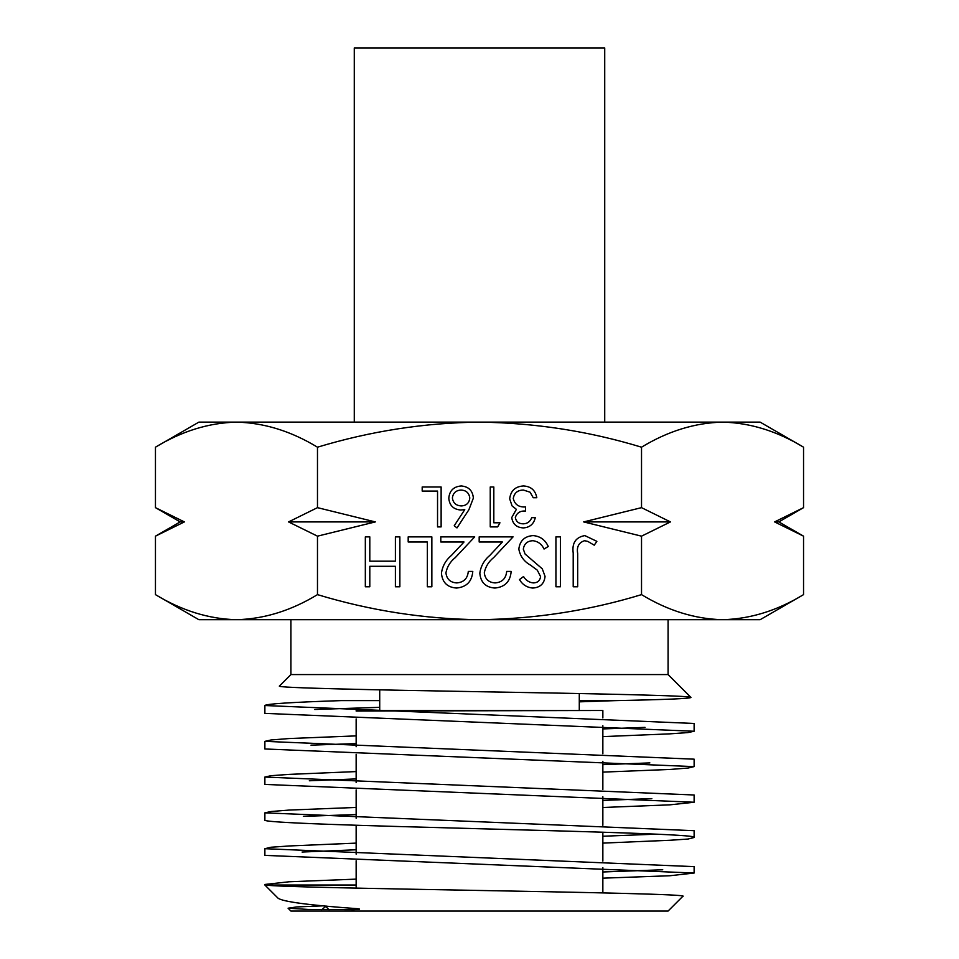 <?xml version="1.0" encoding="UTF-8"?>
<svg xmlns="http://www.w3.org/2000/svg" width="959" height="959" viewBox="0 0 959 959"><rect width="100%" height="100%" fill="white"/><g stroke="black" fill="none" stroke-linecap="round" stroke-linejoin="round"><path stroke-width="1.44" d="M579.284 693.561L579.284 710.487L602.851 710.487L602.851 717.955M602.851 725.723L602.851 753.774M602.851 761.314L602.851 789.473M602.851 796.713L602.851 825.303M602.851 832.172L602.851 861.122M602.851 867.643L602.851 892.865M602.851 710.487L356.149 711.039M356.149 718.914L356.149 746.737M356.149 754.289L356.149 782.568M356.149 789.916L356.149 818.255M356.149 825.208L356.149 854.169M356.149 860.738L356.149 888.118M356.149 710.487L579.284 710.487M155.454 594.628C181.91 610.679 208.906 619.034 236.465 619.694L198.873 619.694L155.454 594.628L155.454 536.165L184.38 521.912L180.16 521.912L155.454 507.647L155.454 447.194C181.838 431.154 208.846 422.799 236.465 422.128L198.873 422.128L155.454 447.194M778.84 521.912L803.546 507.647L774.62 521.912L778.84 521.912L803.546 536.165L774.62 521.912L803.546 536.165L803.546 594.628C777.162 610.667 750.154 619.023 722.535 619.694L479.5 619.694C535.038 618.963 589.054 610.607 641.523 594.628L641.523 536.165L670.449 521.912L641.523 507.647L583.671 521.912L641.523 536.165M326.216 906.063L321.709 909.683M329.045 909.767L325.341 906.063M760.127 422.128L803.546 447.194C777.09 431.142 750.094 422.787 722.535 422.128C694.915 422.799 667.908 431.154 641.523 447.194C589.054 431.214 535.038 422.859 479.5 422.128C424.621 422.751 370.618 431.106 317.477 447.194C291.021 431.142 264.025 422.787 236.465 422.128L760.127 422.128M290.913 619.694L290.913 674.573L279.465 686.021C274.777 687.891 374.07 689.917 484.103 691.799C593.981 693.669 692.014 695.635 690.948 697.433C690.732 698.56 665.726 699.626 615.93 700.609L579.284 701.844M668.087 619.694L668.087 674.573L290.913 674.573M668.087 674.573L690.948 697.433M694.124 731.249L694.124 723.47L264.876 705.524L264.876 713.376L694.124 731.249L687.987 732.568L669.897 733.851L602.851 736.62M694.124 766.613L694.124 759.168L264.876 741.355L264.876 748.979L694.124 766.613L687.987 768.051L669.969 769.442L602.851 772.115M694.124 802.239L694.124 794.999L264.876 777.054L264.876 784.414L694.124 802.239L669.969 804.829L602.851 807.49M694.124 837.495L694.124 830.686L264.876 812.848L264.876 819.837C251.366 825.771 706.543 831.741 694.124 837.495L688.011 839.041L670.005 840.264L602.851 843.105M694.124 873.026L694.124 866.636L264.876 848.691L264.876 855.38L694.124 873.026L669.861 875.747L602.851 878.168M264.876 885.013L278.038 898.175C282.737 901.736 309.397 905.26 358.031 908.736C362.622 909.408 355.489 909.588 354.039 909.611L308.342 909.444L288.084 908.209L290.913 911.05L668.087 911.05L682.76 896.377C698.284 892.517 280.148 888.561 265.931 885.013L356.149 885.013M264.876 741.355L271.001 739.976L289.079 738.55L356.149 735.889M602.851 728.924L645.035 727.378M356.149 743.585L311.004 745.155M264.876 777.054L271.001 775.687L288.995 774.393L356.149 771.587M602.851 764.647L649.866 762.908M356.149 778.924L309.325 780.77M264.876 812.848L271.025 811.518L289.103 810.067L356.149 807.442M602.851 800.405L651.844 798.607M356.149 814.575L303.356 816.349M264.876 848.691L271.013 847.229L289.067 845.97L356.149 843.117M602.851 836.248L655.824 834.162M356.149 849.77L302.073 852.036M264.876 884.462L289.091 881.777L356.149 879.127M602.851 871.983L662.741 869.765M604.721 422.128L604.721 47.95L354.279 47.95L354.279 422.128M468.903 509.708L456.987 527.918L454.23 525.748L464.767 509.625L460.644 510.008C453.391 509.373 449.435 505.429 448.8 498.189C449.495 490.636 453.655 486.561 461.267 485.961C468.687 486.621 472.715 490.672 473.362 498.117L468.903 509.708M523.35 523.83C527.45 523.65 530.231 521.6 531.694 517.68L535.278 517.68C533.779 524.046 529.824 527.45 523.398 527.918C516.613 527.57 512.729 524.117 511.734 517.548L516.398 509.337L512.07 505.932L509.685 498.836C510.668 490.732 515.271 486.441 523.494 485.961C530.962 486.369 535.41 490.301 536.812 497.733L533.228 497.733L530.099 492.207L523.434 490.049C517.608 490.121 514.216 492.938 513.269 498.5C514.743 504.554 518.843 507.371 525.556 506.939L525.556 511.039C520.198 510.715 516.781 512.885 515.319 517.56C516.194 521.744 518.879 523.83 523.35 523.83M431.85 536.872L431.85 586.764L427.366 586.764L427.366 541.991L408.186 541.991L408.186 536.872L431.85 536.872M495.12 582.928C502.144 582.353 505.992 578.517 506.688 571.408L511.159 571.408C510.332 581.538 504.913 587.088 494.892 588.047C485.686 587.364 480.663 582.425 479.824 573.206C480.819 566.086 484.187 560.116 489.917 555.309L502.396 541.991L479.176 541.991L479.176 536.872L513.077 536.872L493.729 557.527C488.634 561.614 485.494 566.709 484.295 572.811C485.086 579.128 488.694 582.497 495.12 582.928M560.416 536.872L560.416 586.764L555.932 586.764L555.932 536.872L560.416 536.872M577.678 553.571L577.678 586.764L573.206 586.764L573.206 553.079C571.84 543.082 575.724 537.256 584.834 535.59L596.87 541.356L594.232 545.192L587.855 541.427L584.582 540.708C578.804 542.53 576.503 546.822 577.678 553.571M533.084 535.59C540.181 536.189 545.239 539.821 548.26 546.498L544.041 549.028C541.787 544.221 538.131 541.451 533.084 540.708C527.414 540.912 524.165 543.729 523.314 549.171L525.1 554.062L542.267 568.807L545.06 576.395C544.28 583.695 540.181 587.579 532.772 588.047C526.982 587.543 522.547 584.726 519.478 579.596L523.518 576.527C525.808 580.315 529.056 582.449 533.264 582.928C537.543 582.832 539.989 580.722 540.588 576.611L537.292 570.161L530.591 565.199C524.034 561.53 520.114 556.16 518.831 549.099C519.85 540.732 524.609 536.225 533.084 535.59M456.748 582.928C463.76 582.353 467.62 578.517 468.304 571.408L472.787 571.408C471.96 581.538 466.542 587.088 456.508 588.047C447.314 587.364 442.291 582.425 441.44 573.206C442.447 566.086 445.803 560.116 451.533 555.309L464.024 541.991L440.804 541.991L440.804 536.872L474.705 536.872L455.357 557.527C450.262 561.614 447.122 566.709 445.923 572.811C446.702 579.128 450.31 582.497 456.748 582.928M399.867 536.872L399.867 586.764L395.396 586.764L395.396 566.301L369.802 566.301L369.802 586.764L365.331 586.764L365.331 536.872L369.802 536.872L369.802 561.183L395.396 561.183L395.396 536.872L399.867 536.872M499.963 522.799L497.625 526.899L490.241 526.899L490.241 486.98L493.825 486.98L493.825 522.799L499.963 522.799M441.128 486.98L441.128 526.899L437.544 526.899L437.544 491.08L422.188 491.08L422.188 486.98L441.128 486.98M641.523 507.647L641.523 447.194M317.477 594.628C370.618 610.715 424.621 619.07 479.5 619.694L236.465 619.694C264.085 619.023 291.092 610.667 317.477 594.628L317.477 536.165L375.329 521.912L317.477 507.647L317.477 447.194M803.546 507.647L803.546 447.194M641.523 594.628C667.979 610.679 694.975 619.034 722.535 619.694L760.127 619.694L803.546 594.628M317.477 507.647L288.551 521.912L317.477 536.165M184.38 521.912L155.454 507.647M288.084 908.209L296.571 906.962L323.507 905.823M264.876 705.524C266.075 703.894 291.512 702.252 341.212 700.609L379.716 700.609M579.284 700.609L615.93 700.609M379.716 707.322L314.732 709.48M452.384 497.973C453.139 503.031 456.136 505.681 461.387 505.92C466.47 505.633 469.263 502.984 469.778 497.973C469.107 492.986 466.206 490.337 461.075 490.049C455.957 490.349 453.056 492.986 452.384 497.973M288.551 521.912L375.329 521.912M583.671 521.912L670.449 521.912M379.716 689.821L379.716 710.487M180.16 521.912L155.454 536.165"/></g></svg>
